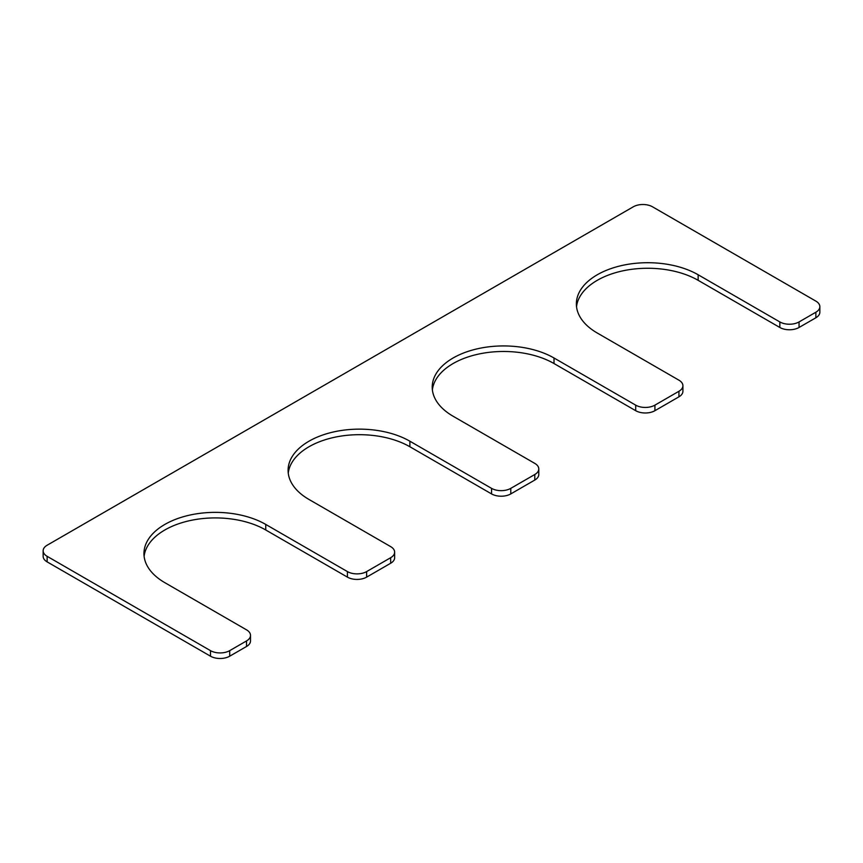<?xml version="1.0" encoding="UTF-8"?>
<svg xmlns="http://www.w3.org/2000/svg" width="863" height="863" viewBox="0 0 863 863"><rect width="100%" height="100%" fill="white"/><g stroke="black" fill="none" stroke-linecap="round" stroke-linejoin="round"><path stroke-width="1.29" d="M682.913 385.729A13.592 7.843 0 0 1 678.933 391.273L654.92 405.146A13.592 7.843 0 0 1 635.697 405.146L554.014 357.994A71.349 41.187 0 0 0 476.268 349.062A71.349 41.187 0 0 0 432.223 387.12A71.349 41.187 0 0 0 453.118 416.246L534.801 463.399A13.592 7.843 0 0 1 538.782 468.943A13.592 7.843 0 0 1 534.801 474.499L510.777 488.361A13.592 7.843 0 0 1 491.554 488.361L409.882 441.209A71.349 41.187 180 0 0 332.126 432.277A71.349 41.187 180 0 0 288.091 470.335A71.349 41.187 180 0 0 308.986 499.461L390.659 546.613A13.592 7.843 0 0 1 394.639 552.169A13.592 7.843 0 0 1 390.659 557.714L366.635 571.586A13.592 7.843 0 0 1 347.422 571.586L265.739 524.424A71.349 41.187 180 0 0 187.994 515.502A71.349 41.187 180 0 0 143.948 553.55A71.349 41.187 180 0 0 164.844 582.676L246.527 629.839A13.592 7.843 0 0 1 250.507 635.384A13.592 7.843 0 0 1 246.527 640.929L229.709 650.637A13.592 7.843 0 0 1 210.486 650.637L47.131 556.322A13.592 7.843 0 0 1 43.15 550.777A13.592 7.843 0 0 1 47.131 545.233L633.291 206.807A13.592 7.843 0 0 1 652.514 206.807L815.869 301.122A13.592 7.843 0 0 1 819.85 306.678A13.592 7.843 0 0 1 815.869 312.223L799.052 321.931A13.592 7.843 0 0 1 779.839 321.931L698.156 274.768A71.349 41.187 0 0 0 620.411 265.847A71.349 41.187 0 0 0 576.365 303.895A71.349 41.187 0 0 0 597.261 333.021L678.933 380.184A13.592 7.843 0 0 1 682.913 385.729L682.913 391.273A13.592 7.843 0 0 1 678.933 396.829L654.92 410.691A13.592 7.843 0 0 1 635.697 410.691L554.014 363.539A71.349 41.187 0 0 0 478.501 354.1A71.349 41.187 0 0 0 432.385 389.893M698.156 274.768L698.156 280.324A71.349 41.187 0 0 0 622.644 270.885A71.349 41.187 0 0 0 576.527 306.678M698.156 280.324L779.839 327.476A13.592 7.843 0 0 0 799.052 327.476L815.869 317.767A13.592 7.843 0 0 0 819.85 312.223L819.85 306.678M43.15 550.777L43.15 556.322A13.592 7.843 0 0 0 47.131 561.878L210.486 656.193A13.592 7.843 0 0 0 229.709 656.193L246.527 646.484A13.592 7.843 0 0 0 250.507 640.929L250.507 635.384M144.11 556.322A71.349 41.187 180 0 1 190.227 520.54A71.349 41.187 180 0 1 265.739 529.979L347.422 577.131A13.592 7.843 0 0 0 366.635 577.131L390.659 563.259A13.592 7.843 0 0 0 394.639 557.714L394.639 552.169M288.253 473.107A71.349 41.187 180 0 1 334.369 437.314A71.349 41.187 180 0 1 409.882 446.754L491.554 493.916A13.592 7.843 0 0 0 510.777 493.916L534.801 480.044A13.592 7.843 0 0 0 538.782 474.499L538.782 468.943M779.839 321.931L779.839 327.476M799.052 321.931L799.052 327.476M815.869 312.223L815.869 317.767M47.131 556.322L47.131 561.878M210.486 650.637L210.486 656.193M229.709 650.637L229.709 656.193M246.527 640.929L246.527 646.484M265.739 524.424L265.739 529.979M347.422 571.586L347.422 577.131M366.635 571.586L366.635 577.131M390.659 557.714L390.659 563.259M409.882 441.209L409.882 446.754M491.554 488.361L491.554 493.916M510.777 488.361L510.777 493.916M534.801 474.499L534.801 480.044M554.014 357.994L554.014 363.539M635.697 405.146L635.697 410.691M654.92 405.146L654.92 410.691M678.933 391.273L678.933 396.829"/></g></svg>
